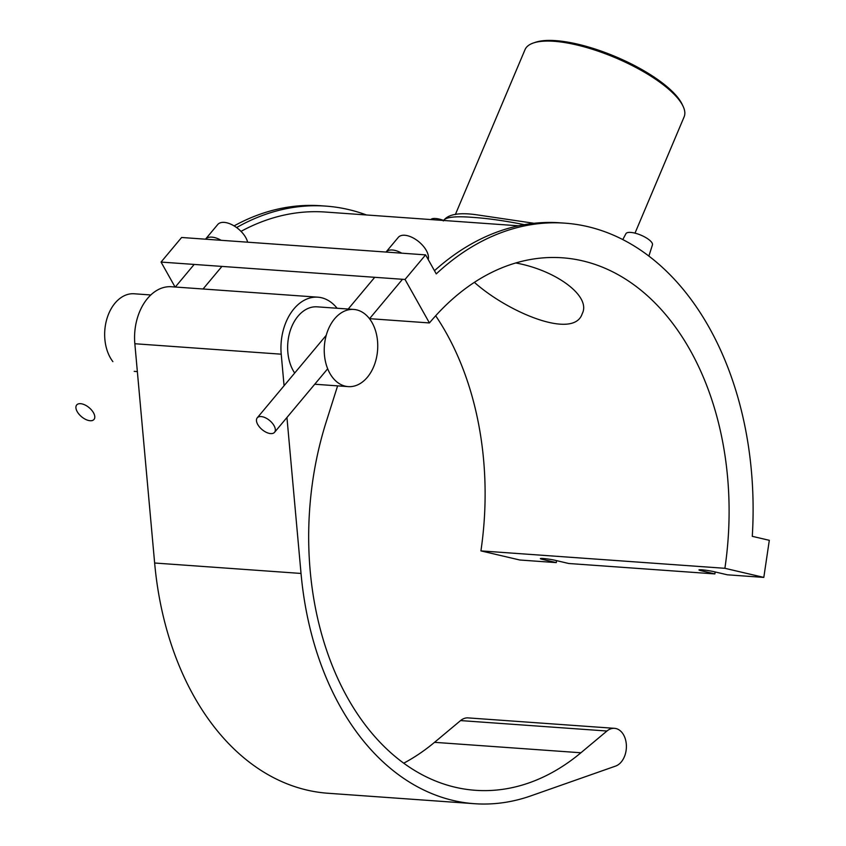 <?xml version="1.0" encoding="UTF-8"?>
<svg xmlns="http://www.w3.org/2000/svg" width="846" height="846" viewBox="0 0 846 846"><rect width="100%" height="100%" fill="white"/><g stroke="black" fill="none" stroke-linecap="round" stroke-linejoin="round"><path stroke-width="1.27" d="M425.591 254.879L181.615 237.483L161.057 262.07L405.033 279.466L425.591 254.879L436.261 273.893A303.407 209.237 -85.9 0 1 564.885 223.154A303.407 209.237 -85.9 0 1 752.284 536.332L769.31 540.319L763.811 577.406L727.349 574.804L713.728 571.621A8.64 0.687 8.4 0 0 704.401 570.077A8.64 0.687 8.4 0 0 698.955 569.908A8.64 0.687 8.4 0 0 701.249 570.733L701.397 569.792M175.048 286.995L161.057 262.07M234.099 225.893A303.407 209.237 -85.9 0 1 320.909 205.758L325.784 206.107A303.407 209.237 94.1 0 0 236.605 227.563M556.583 560.644L556.287 562.611L519.835 560.01L480.919 550.894A268.668 185.285 94.1 0 0 435.669 315.77M366.487 214.969A303.407 209.237 94.1 0 0 325.784 206.107M518.45 225.808L325.361 212.039A297.454 205.134 94.1 0 0 241.015 231.36M556.287 562.611L542.667 559.418A8.64 0.687 8.4 0 1 540.361 558.603A8.64 0.687 8.4 0 1 545.818 558.762A8.64 0.687 8.4 0 1 555.145 560.306L568.766 563.499L714.87 573.916L701.249 570.733M715.166 571.959L714.87 573.916M405.033 279.466L429.43 322.939A268.668 185.285 -85.9 0 1 562.41 257.797A268.668 185.285 -85.9 0 1 724.895 568.301L763.811 577.406M480.919 550.894L724.895 568.301M429.43 322.939L369.565 318.667M683.06 106.236L682.13 104.27A84.632 27.157 -157.1 0 0 615.772 56.745A84.632 27.157 -157.1 0 0 535.433 42.3L533.371 42.998A86.355 27.707 22.9 0 1 615.349 57.74A86.355 27.707 22.9 0 1 683.06 106.236A86.355 27.707 22.9 0 1 684.118 116.875L634.997 233.147M455.37 214.514L525.017 49.66A86.355 27.707 22.9 0 1 533.371 42.998M515.774 262.969C555.97 270.234 591.46 296.248 582.217 313.707C573.831 340.177 507.621 312.142 474.384 282.342M443.537 220.468C446.022 217.031 455.783 216.005 472.829 217.38C487.582 218.342 504.745 220.764 524.319 224.666M564.885 223.154L559.999 222.805A303.407 209.237 94.1 0 0 434.474 270.709M430.889 219.558A14.393 4.621 22.9 0 1 435.531 218.501A14.393 4.621 22.9 0 1 443.558 220.372M648.871 256.105L652.446 244.885A14.393 4.621 -157.1 0 0 645.519 237.419A14.393 4.621 -157.1 0 0 630.714 232.417A14.393 4.621 -157.1 0 0 625.934 233.686L622.772 239.587M112.899 361.665A38.683 26.681 -85.9 0 1 107.135 318.043A38.683 26.681 -85.9 0 1 134.165 293.774L150.8 294.968M324.515 355.68A38.683 26.681 94.1 0 0 348.235 386.622A38.683 26.681 94.1 0 0 377.602 349.927A38.683 26.681 94.1 0 0 353.734 309.435A38.683 26.681 94.1 0 0 324.515 355.68M294.683 373.044A38.683 26.681 -85.9 0 1 287.915 353.068A38.683 26.681 -85.9 0 1 317.144 306.834L353.734 309.435M286.942 417.49L301.028 573.451A282.109 194.548 94.1 0 0 474.437 803.7L328.047 793.262A282.109 194.548 -85.9 0 1 154.638 563.013L134.842 343.74A48.359 33.354 -85.9 0 1 171.442 286.741L317.832 297.179A48.359 33.354 94.1 0 0 281.221 354.188L284.076 385.734M474.437 803.7A282.109 194.548 94.1 0 0 530.876 795.864L615.602 766.085A19.194 13.229 94.1 0 0 626.389 745.633A19.194 13.229 94.1 0 0 614.492 728.332A19.194 13.229 94.1 0 0 606.952 731.018L580.916 752.771A268.668 185.285 -85.9 0 1 475.389 790.301A268.668 185.285 -85.9 0 1 326.207 421.868L337.607 385.861M403.764 763.166A268.668 185.285 94.1 0 0 434.527 742.333L460.573 720.581A19.194 13.229 -85.9 0 1 468.113 717.894L614.492 728.332M337.099 308.251A48.359 33.354 94.1 0 0 317.832 297.179M90.131 420.726A11.284 5.911 39.9 0 1 79.069 414.276A11.284 5.911 39.9 0 1 76.69 404.97A11.284 5.911 39.9 0 1 89.137 407.666A11.284 5.911 39.9 0 1 94.012 419.436A11.284 5.911 39.9 0 1 90.131 420.726M247.624 242.189A18.802 9.845 39.9 0 0 233.887 225.776A18.802 9.845 39.9 0 0 217.739 224.518L205.483 239.185A18.802 9.845 39.9 0 1 221.176 240.306M270.678 433.596A11.284 5.911 -140.1 0 0 274.548 432.317A11.284 5.911 -140.1 0 0 269.684 420.547A11.284 5.911 -140.1 0 0 257.237 417.839A11.284 5.911 -140.1 0 0 259.616 427.156A11.284 5.911 -140.1 0 0 270.678 433.596M401.713 253.176A18.802 9.845 -140.1 0 0 386.019 252.055L398.276 237.398A18.802 9.845 -140.1 0 1 417.353 240.592A18.802 9.845 -140.1 0 1 428.192 259.511M542.667 559.418L542.815 558.476M154.638 563.013L301.028 573.451M606.952 731.018L460.573 720.581M580.916 752.771L434.527 742.333M281.221 354.188L134.842 343.74M534.027 223.291L476.235 214.736C458.722 212.293 447.745 214.366 443.293 220.933M137.348 371.584L134.207 371.352M348.235 386.622L314.744 384.232M203.061 288.994L221.938 266.405M175.302 287.016L194.178 264.428M374.725 277.308L348.192 309.044M326.239 335.302L257.237 417.839M402.485 279.286L369.501 318.741M327.677 368.771L274.548 432.317"/></g></svg>

